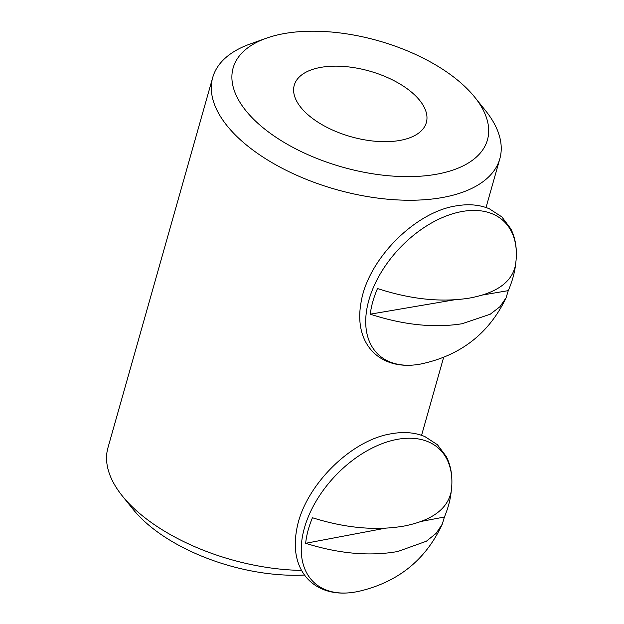 <?xml version="1.0" encoding="UTF-8"?>
<svg xmlns="http://www.w3.org/2000/svg" width="624" height="624" viewBox="0 0 624 624"><rect width="100%" height="100%" fill="white"/><g stroke="black" fill="none" stroke-linecap="round" stroke-linejoin="round"><path stroke-width="0.94" d="M266.3 38.228A132.148 65.676 15.8 0 0 256.144 121.688A132.148 65.676 15.8 0 0 427.128 175.594A132.148 65.676 15.8 0 0 474.77 97.219A132.148 65.676 15.8 0 0 464.443 86.151A132.148 65.676 15.8 0 0 266.3 38.228L250.146 43.992A149.198 74.147 15.8 0 0 212.706 77.532L107.96 447.704A149.198 74.147 15.8 0 0 122.273 495.885A149.198 74.147 15.8 0 0 133.926 508.388A149.198 74.147 15.8 0 0 301.556 570.398M212.706 77.532A149.198 74.147 15.8 0 0 238.68 138.216A149.198 74.147 15.8 0 0 391.076 199.501A149.198 74.147 15.8 0 0 499.824 158.777A149.198 74.147 15.8 0 0 485.511 110.596L474.77 97.219M414.383 94.692A68.632 34.109 15.8 0 0 344.276 66.495A68.632 34.109 15.8 0 0 294.255 85.231A68.632 34.109 15.8 0 0 306.205 113.147A68.632 34.109 15.8 0 0 376.311 141.336A68.632 34.109 15.8 0 0 426.332 122.608A68.632 34.109 15.8 0 0 414.383 94.692M122.273 495.885L133.013 509.254A132.148 65.676 15.8 0 0 143.341 520.33A132.148 65.676 15.8 0 0 304.512 575.032M444.413 517.023L442.299 524.09L436.106 533.387L426.364 541.234L397.769 551.507C369.634 556.483 338.933 553.745 305.651 543.293A88.889 55.669 -46.8 0 1 312.452 517.748C345.743 528.2 376.451 530.938 404.57 525.962C432.089 520.4 447.634 508.911 451.207 491.478A88.889 55.669 -46.8 0 1 450.684 495.518A88.889 55.669 -46.8 0 1 444.413 517.023L421.286 521.399M508.271 290.628L506.072 297.835L499.902 306.758L490.246 314.223L462.01 323.755C434.023 328.185 403.439 324.987 370.266 314.176A88.889 55.669 -46.8 0 1 377.512 288.545C410.709 299.364 441.285 302.554 469.256 298.124C496.626 293.116 512.047 282.071 515.525 265.005A88.889 55.669 -46.8 0 1 515.143 267.719A88.889 55.669 -46.8 0 1 508.271 290.628L482.508 295.027M454.49 299.801L370.266 314.176M385.375 528.2L305.651 543.293M442.307 524.098C425.615 560.219 397.34 582.73 357.49 591.63L354.097 592.215A91.549 57.338 -46.8 0 1 304.348 528.216A91.549 57.338 -46.8 0 1 396.848 439.444A91.549 57.338 -46.8 0 1 451.581 488.389L450.684 495.518M418.922 364.361A91.549 57.338 -46.8 0 1 418.556 364.416A91.549 57.338 -46.8 0 1 369.01 299.699A91.549 57.338 -46.8 0 1 462.665 211.403A91.549 57.338 -46.8 0 1 516.04 260.59L515.143 267.719M421.574 435.326L443.594 357.497M486.034 207.527L499.824 158.777M451.581 488.389C452.681 476.276 450.926 465.668 446.316 456.573L437.393 444.694L424.928 436.613C414.983 432.401 403.603 431.488 390.796 433.852C349.666 440.513 303.545 487.578 296.65 529.87C293.904 544.853 295.269 557.856 300.745 568.877C305.464 578.097 312.546 584.789 322.015 588.962C331.383 592.995 342.077 594.079 354.097 592.215M506.08 297.835C488.826 333.824 460.091 355.945 419.882 364.198L418.556 364.416C406.536 366.28 395.842 365.196 386.474 361.163C377.013 356.99 369.923 350.298 365.204 341.078C359.728 330.057 358.363 317.054 361.109 302.071C368.066 259.256 415.233 211.692 456.659 205.803C468.913 203.759 479.825 204.766 489.388 208.814L501.852 216.895L510.775 228.774C515.385 237.869 517.14 248.477 516.04 260.59"/></g></svg>
